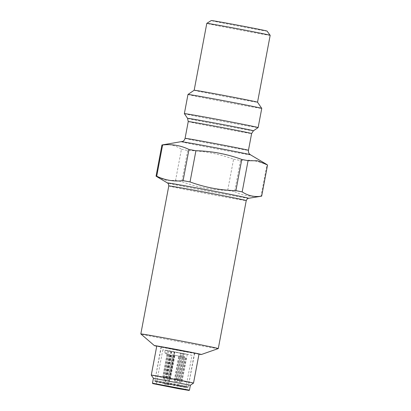 <?xml version="1.0" encoding="UTF-8"?>
<svg xmlns="http://www.w3.org/2000/svg" width="411" height="411" viewBox="0 0 411 411"><rect width="100%" height="100%" fill="white"/><g stroke="black" fill="none" stroke-linecap="round" stroke-linejoin="round"><path stroke-width="0.31" stroke-dasharray="2.06 1.54" d="M161.944 144.985C168.9 143.855 175.399 145.278 181.436 149.244L175.543 180.434L166.003 180.347L157.146 176.848M181.436 149.244A53.743 0.719 -169.3 0 0 187.714 150.493C203.481 150.852 218.77 153.76 233.582 159.211L227.684 190.401C211.917 190.036 196.628 187.133 181.821 181.683A53.743 0.719 10.7 0 1 175.543 180.434M187.714 150.493L181.821 181.683M164.631 384.193L168.613 384.932L164.631 384.193L170.822 351.456L192.035 355.284L185.515 389.782M180.47 353.234L171.829 351.343L183.023 353.696L180.47 353.234L179.741 357.108L180.059 357.164L179.741 357.108M182.797 357.488L183.116 357.544L182.797 357.488L182.926 356.779L180.84 356.327A0.714 0.303 100.3 0 1 180.676 355.556L183.229 356.024L183.691 353.558L187.272 354.339L184.719 353.876L183.989 357.745L184.308 357.806L180.249 379.281L179.895 379.841L179.782 379.189L178.888 378.993L179.206 381.973L180.393 382.189L181.436 379.456L182.33 379.651L180.948 382.307L180.393 382.189M183.691 353.558L181.143 353.09L184.719 353.876M170.822 351.456L162.813 349.761L167.118 350.429L192.035 355.284M168.772 350.963L165.191 350.182L168.772 350.963L168.037 354.837L168.356 354.893L164.302 376.368L163.943 376.933L163.83 376.276L162.936 376.08L163.259 379.06L164.446 379.276L165.489 376.548L166.383 376.743L164.996 379.399L164.446 379.276M167.945 384.835L174.13 352.093M184.359 113.642A37.54 0.503 -169.3 0 0 236.859 124.019A37.54 0.503 -169.3 0 0 258.129 127.585M270.176 35.336A32.248 0.432 10.7 0 1 251.902 32.279A32.248 0.432 10.7 0 1 206.8 23.36M194.162 90.25L194.162 90.245A32.248 0.432 -169.3 0 0 194.162 90.25A32.248 0.432 -169.3 0 0 225.767 96.662A32.248 0.432 -169.3 0 0 257.538 102.226L257.538 102.221M187.981 94.468A37.54 0.503 -169.3 0 0 224.776 101.933A37.54 0.503 -169.3 0 0 261.756 108.406M233.582 159.211A53.743 0.719 -169.3 0 0 240.517 160.475C249.79 159.422 258.586 160.906 266.898 164.939A53.743 0.719 -169.3 0 0 267.556 164.955M267.063 31.097A28.405 0.38 10.7 0 1 250.967 28.41A28.405 0.38 10.7 0 1 211.249 20.55M189.456 390.162L152.491 383.18M190.385 385.235L153.421 378.248M218.267 348.585A39.415 0.529 10.7 0 1 195.949 344.839A39.415 0.529 10.7 0 1 140.834 333.953M198.991 354.184A23.9 0.319 10.7 0 1 187.832 352.232A23.9 0.319 10.7 0 1 156.74 346.201M199.016 354.051A21.5 0.288 10.7 0 1 186.83 352.011A21.5 0.288 10.7 0 1 156.766 346.067M193.524 383.093A21.5 0.288 10.7 0 1 181.343 381.054A21.5 0.288 10.7 0 1 151.279 375.115M179.592 357.072L175.286 379.862L176 378.639L180.059 357.164M172.286 355.479L172.605 355.536L172.137 355.443L172.42 354.775L181.23 356.604L181.097 357.308L180.778 357.251L176.72 378.726L174.809 378.377L174.382 379.764L174.618 381.269L175.173 381.387L175.256 379.954L174.382 379.764M172.137 355.443L167.832 378.233L168.546 377.01L172.605 355.536M171.829 351.343L166.938 378.038L167.832 378.233M166.933 378.135L167.164 379.641L167.719 379.759L167.801 378.326M174.377 351.811L169.034 379.98L169.589 380.103L167.719 379.759M169.481 378.598L170.354 378.788L169.589 380.103M177.835 380.329L182.14 357.539L177.835 380.329L177.038 381.732L176.489 381.608L176.935 380.226L176.72 378.726M177.809 380.416L176.935 380.226M183.023 353.696L182.289 357.57L181.97 357.513M177.912 378.988L176 378.639M177.038 381.732L175.173 381.387M176.489 381.608L174.618 381.269M178.549 356.846L178.867 356.902L178.549 356.846L178.677 356.142M178.867 356.902L174.809 378.377M178.698 356.876L174.387 379.666M170.354 378.788L170.462 377.36L168.546 377.01M181.23 356.604L174.973 355.238L170.385 378.701M181.097 357.308L176.941 380.129M174.839 355.941L174.521 355.885L170.462 377.36M174.973 355.238L172.42 354.775M169.034 379.98L167.164 379.641M173.648 355.679L173.329 355.623L169.27 377.098L169.491 378.5M169.27 377.098L167.354 376.748L166.938 378.038M171.094 355.217L171.413 355.274L167.354 376.748M165.191 350.182L164.729 352.648A0.714 0.303 100.3 0 0 164.893 353.414L167.447 353.881A0.714 0.303 100.3 0 1 167.282 353.111L167.745 350.65M163.943 376.933L163.814 379.183L163.259 379.06M167.164 354.631L166.845 354.575L167.164 354.631L163.105 376.106L165.022 376.455L165.145 377.113M166.994 354.611L162.936 376.08M162.89 376.702L163.105 376.106M169.399 355.042L169.08 354.981L169.548 355.073L169.532 354.339L167.447 353.881M169.548 355.073L165.489 376.548M171.32 351.431L166.383 376.743M168.356 354.893L168.037 354.837M167.888 354.806L163.83 376.276M166.845 354.575L166.979 353.871L164.893 353.414M169.08 354.981L165.022 376.455M166.979 353.871L169.532 354.339M163.814 379.183L164.996 379.399M166.198 377.344L166.214 376.717L164.302 376.368M170.272 355.243L166.214 376.717M183.229 356.024A0.714 0.303 100.3 0 0 183.393 356.789L185.479 357.246L185.495 357.981L181.436 379.456M179.895 379.841L179.761 382.091L179.206 381.973M182.946 357.519L178.888 378.993M178.842 379.61L179.057 379.019L180.968 379.368L181.097 380.026M183.116 357.544L179.057 379.019M187.272 354.339L182.33 379.651M180.676 355.556L181.143 353.09M184.308 357.806L183.989 357.745M183.84 357.714L179.782 379.189M185.346 357.95L185.027 357.894L180.968 379.368M182.926 356.779L185.479 357.246M179.761 382.091L180.948 382.307M182.15 380.252L182.16 379.625L180.249 379.281M186.219 358.156L182.16 379.625M185.027 357.894L185.495 357.981M173.329 355.623L173.796 355.715M180.778 357.251L181.246 357.344M240.517 160.475L234.624 191.67A53.743 0.719 10.7 0 1 231.213 191.048A53.743 0.719 10.7 0 1 227.684 190.401M261.627 196.16A53.743 0.719 10.7 0 1 261 196.129L266.898 164.939M234.624 191.67C242.937 195.698 251.727 197.182 261 196.129M178.42 386.047L154.747 381.362L183.167 386.571L188.017 387.65L178.42 386.047M178.389 386.212L154.716 381.526L180.301 386.165L187.986 387.814L178.389 386.212M178.574 385.03L155.024 380.375L183.296 385.554L188.12 386.628L178.574 385.03M192.882 352.792L184.893 351.59L161.343 346.93L192.882 352.792M193.119 352.833L177.85 350.28L161.081 346.879L193.119 352.833M188.243 121.569A32.248 0.432 -169.3 0 0 219.854 127.98A32.248 0.432 -169.3 0 0 251.619 133.544M185.078 138.337A32.248 0.432 -169.3 0 0 216.684 144.749A32.248 0.432 -169.3 0 0 248.45 150.313M171.382 351.539L165.196 384.28M174.696 352.181L168.505 384.922M253.417 130.796A33.507 0.447 10.7 0 1 234.434 127.616A33.507 0.447 10.7 0 1 187.575 118.358M181.575 141.769A35.074 0.468 -169.3 0 0 215.924 148.756A35.074 0.468 -169.3 0 0 250.458 154.783M248.568 198.297A41.3 0.555 10.7 0 1 225.197 194.367A41.3 0.555 10.7 0 1 167.462 182.972M168.787 185.942A39.415 0.529 -169.3 0 0 223.913 196.843A39.415 0.529 -169.3 0 0 246.246 200.578M164.729 352.648L167.282 353.111M180.84 356.327L183.393 356.789M186.671 386.982L154.628 381.028L171.397 384.429L186.671 386.982M168.613 384.932L174.798 352.191M162.813 349.761L156.293 384.259M161.343 346.93L154.716 381.526L161.081 346.879M194.439 353.183L187.986 387.814L194.701 353.234"/><path stroke-width="0.62" d="M195.924 150.729A53.743 0.719 -169.3 0 0 192.394 150.082A53.743 0.719 -169.3 0 0 188.988 149.465C180.676 145.432 171.88 143.948 162.607 145.001L156.714 176.196C165.027 180.224 173.817 181.713 183.09 180.655A53.743 0.719 10.7 0 1 190.031 181.924L195.924 150.729C211.696 151.094 226.985 154.002 241.791 159.447L235.899 190.642C220.126 190.278 204.837 187.37 190.031 181.924M188.988 149.465L183.09 180.655M167.462 182.972C167.729 183.568 168.325 182.366 168.787 185.942A39.415 0.529 -169.3 0 1 191.125 189.677A39.415 0.529 -169.3 0 1 246.246 200.578C247.982 197.419 248.1 198.754 248.568 198.297A41.3 0.555 10.7 0 0 190.838 186.856A41.3 0.555 10.7 0 0 167.462 182.972L156.052 176.175A53.743 0.719 10.7 0 1 156.714 176.196M162.607 145.001A53.743 0.719 -169.3 0 0 161.98 144.97A53.743 0.719 -169.3 0 0 161.944 144.985L156.052 176.175M261.663 196.15L267.556 164.955L257.574 160.783L248.069 160.696L242.177 191.891C248.167 195.847 254.666 197.265 261.663 196.15A53.743 0.719 10.7 0 1 261.627 196.16L248.568 198.297M177.09 388.374L156.293 384.259L181.261 388.837L185.515 389.782L177.09 388.374M178.58 388.698L152.774 383.597L183.845 389.289L189.034 390.45L178.58 388.698M184.359 113.642L187.575 118.358A33.507 0.447 10.7 0 1 206.558 121.522A33.507 0.447 10.7 0 1 253.417 130.796L258.129 127.585A37.54 0.503 -169.3 0 0 258.134 127.574A37.54 0.503 -169.3 0 0 205.628 117.192A37.54 0.503 -169.3 0 0 184.359 113.636A37.54 0.503 -169.3 0 0 184.359 113.642L187.981 94.468A37.54 0.503 -169.3 0 1 187.981 94.463A37.54 0.503 -169.3 0 1 209.25 98.024A37.54 0.503 -169.3 0 1 261.756 108.401A37.54 0.503 -169.3 0 0 261.756 108.401L257.533 102.216A32.248 0.432 -169.3 0 0 212.436 93.307A32.248 0.432 -169.3 0 0 194.167 90.245L206.8 23.36A32.248 0.432 10.7 0 1 206.805 23.355A32.248 0.432 10.7 0 1 225.074 26.417A32.248 0.432 10.7 0 1 270.171 35.331A32.248 0.432 10.7 0 1 270.176 35.336L257.538 102.221A32.248 0.432 -169.3 0 1 257.538 102.226M248.069 160.696A53.743 0.719 -169.3 0 0 241.791 159.447M206.805 23.355L211.249 20.55A28.405 0.38 10.7 0 1 239.223 25.456A28.405 0.38 10.7 0 1 267.063 31.097L270.171 35.331M190.385 385.235L153.421 378.248L152.486 383.175L189.456 390.162L190.385 385.235L193.524 383.093A21.5 0.288 10.7 0 0 172.456 378.819A21.5 0.288 10.7 0 0 151.279 375.109A21.5 0.288 10.7 0 1 151.279 375.109L156.766 346.067A21.5 0.288 10.7 0 1 177.942 349.776A21.5 0.288 10.7 0 1 199.016 354.051L193.524 383.093M156.74 346.201A23.9 0.319 10.7 0 1 154.413 345.63L140.834 333.953A39.415 0.529 10.7 0 1 140.824 333.938A39.415 0.529 10.7 0 1 179.653 340.74A39.415 0.529 10.7 0 1 218.282 348.574A39.415 0.529 10.7 0 1 218.267 348.585L201.364 354.498A23.9 0.319 10.7 0 1 198.991 354.184M154.413 345.63A23.9 0.319 10.7 0 1 177.948 349.74A23.9 0.319 10.7 0 1 201.364 354.498M235.899 190.642A53.743 0.719 10.7 0 1 242.177 191.891M185.078 138.337A32.248 0.432 -169.3 0 1 203.353 141.394A32.248 0.432 -169.3 0 1 248.45 150.313L251.619 133.544A32.248 0.432 -169.3 0 0 206.517 124.625A32.248 0.432 -169.3 0 0 188.243 121.569L185.078 138.337C184.328 140.922 182.684 141.42 182.751 141.394L161.98 144.97M248.45 150.313C248.203 152.995 249.554 154.053 249.503 154.007L250.458 154.783A35.074 0.468 -169.3 0 0 201.421 145.104A35.074 0.468 -169.3 0 0 181.575 141.769M194.167 90.245L187.981 94.463M258.134 127.574L261.756 108.406M250.458 154.783L266.467 164.282M187.575 118.358L188.243 121.569M251.619 133.544L253.417 130.796M153.421 378.248L151.279 375.115M189.034 390.45L189.456 390.162M152.774 383.597L152.491 383.18M168.787 185.942L140.824 333.938M246.246 200.578L218.282 348.574"/></g></svg>
